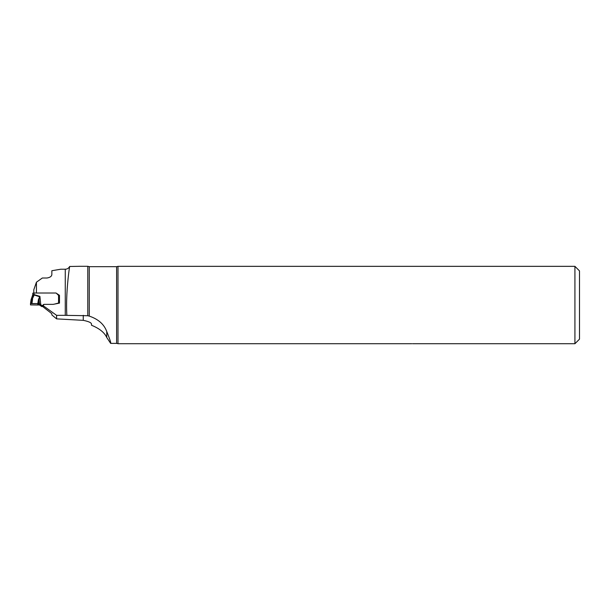 <?xml version="1.0" encoding="UTF-8"?>
<svg xmlns="http://www.w3.org/2000/svg" width="610" height="610" viewBox="0 0 610 610"><rect width="100%" height="100%" fill="white"/><g stroke="black" fill="none" stroke-linecap="round" stroke-linejoin="round"><path stroke-width="0.91" d="M106.758 337.49L106.758 331.581C109.884 339.267 111.18 343.201 110.654 343.384L106.758 337.49C104.455 332.511 99.369 328.439 91.5 325.252L91.5 324.101C91.408 322.713 88.663 321.455 83.265 320.341L56.608 318.877L51.85 314.935L51.85 313.7L43.272 307.021L43.272 305.755L56.608 315.347L65.27 315.347L65.27 269.223L60.695 269.231L51.85 270.726L51.85 274.431C51.743 276.292 50.119 277.481 46.97 278.007L42.326 278.007L36.432 282.201L33.794 289.781L33.794 293.006M36.432 293.006L36.432 282.201M43.272 305.755L43.912 304.367L53.1 304.367L59.475 303.117L59.475 295.309L56.341 293.227A0.762 0.755 0 0 0 55.807 293.006L33.992 293.006L33.992 294.554L32.772 294.706L32.772 293.158L33.992 293.006M56.608 318.877L56.608 315.347M65.27 315.347L87.787 315.728L87.787 266.296L78.659 266.296M65.27 269.223C67.26 269.14 68.724 268.217 69.654 266.471L80.413 266.296M69.654 266.471C69.334 268.049 65.598 293.082 66.848 315.317M87.787 315.728L89.266 316.102C98.301 319.167 104.135 324.322 106.758 331.581M91.5 325.252L91.5 324.101M411.78 343.712L411.75 343.712C412.886 343.72 412.886 343.72 411.75 343.712C412.886 343.72 412.886 343.72 411.75 343.712C412.886 343.72 412.886 343.72 411.75 343.712C412.886 343.72 412.886 343.72 411.75 343.712C412.886 343.72 412.886 343.72 411.75 343.712L117.997 343.712L117.997 266.341L574.925 266.341L574.925 343.72L412.558 343.72M574.925 266.341L579.5 270.916L579.5 339.145L574.925 343.72M59.475 296.666L59.475 303.117L59.475 295.461L58.56 295.293A0.915 0.907 180 0 1 58.217 295.08L56.349 293.227M31.636 298.595L32.589 299.106L31.949 303.536L37.82 303.582L38.453 299.457L39.902 296.376L33.992 294.554L34.046 295.362L32.772 295.675L31.102 299.457L31.567 298.946L31.979 299.632L31.064 299.746L32.772 294.706M31.949 303.536L30.5 303.643L30.5 304.909L39.444 304.962L41.45 306.365A0.915 0.907 0 0 0 42.021 306.571L42.38 306.571A0.915 0.907 0 0 0 43.211 306.045L43.226 306.022A0.762 0.755 180 0 1 43.272 305.93M30.5 303.643L31.064 299.746L30.5 303.643L37.82 303.582L37.82 305L30.5 304.909L30.5 303.643M34.046 295.362L31.979 299.632L31.415 303.536M37.82 305L37.82 303.582L38.392 303.597L38.392 304.977M38.453 299.457L39.009 299.579L38.392 303.597L39.444 303.727L39.009 299.579L39.902 296.376L40.778 304.672L39.444 303.727L39.444 304.962M43.889 304.428A0.762 0.755 0 0 0 43.226 304.87L43.211 304.893A0.915 0.907 180 0 1 42.38 305.419L42.021 305.419A0.915 0.907 180 0 1 41.45 305.213L40.778 304.672L40.778 305.823M58.903 303.223L57.95 303.216A0.846 0.839 0 0 0 57.729 303.246L54.702 304.054M32.772 294.012L32.772 296.117M32.772 295.255L34.046 294.943L39.581 296.757M31.102 299.457L31.567 298.946M83.265 320.341L83.265 315.317M87.787 266.296L89.266 266.677L89.266 316.102M110.654 343.384L116.609 343.384L116.609 266.677L89.266 266.677M58.56 303.216L58.56 295.293M41.45 305.213L41.45 306.365M42.021 305.419L42.021 306.571M42.38 305.419L42.38 306.571M43.211 304.893L43.211 306.045M43.226 304.87L43.226 306.022M116.609 343.384L117.677 343.582M117.997 266.341L116.609 266.677M31.064 299.746L31.445 298.793"/></g></svg>
